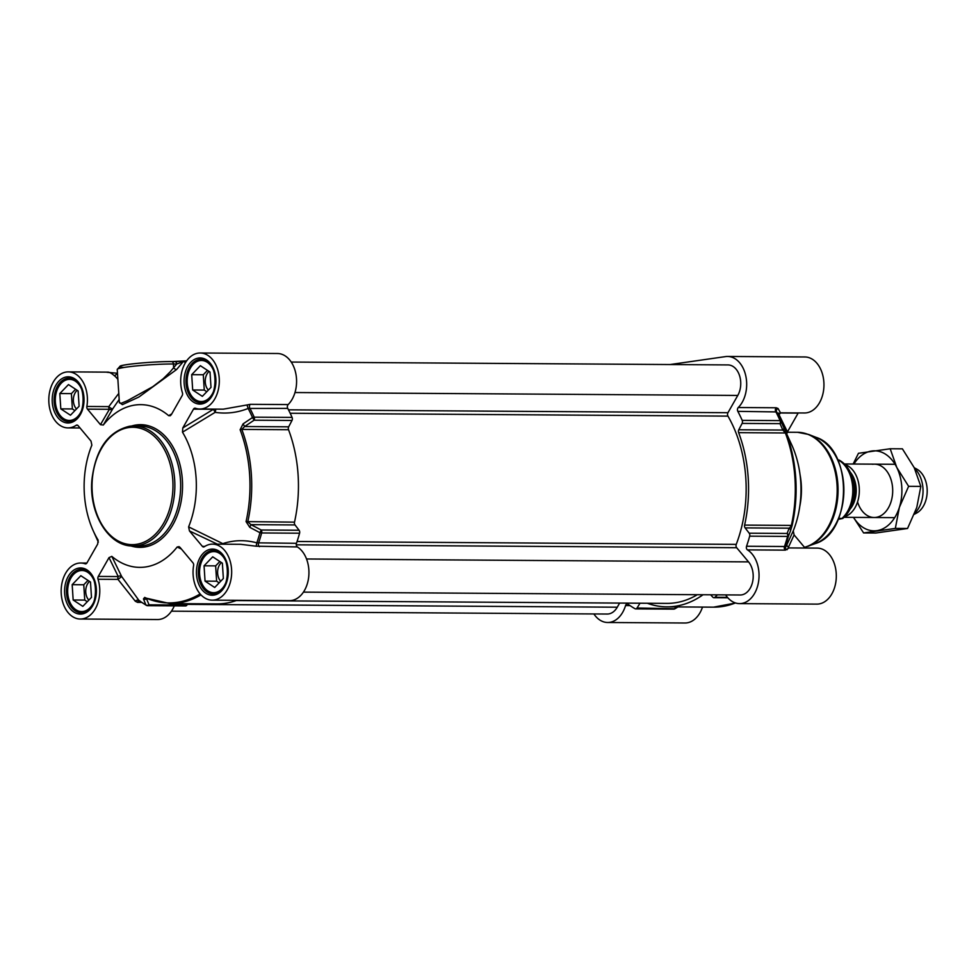 <?xml version="1.0" encoding="UTF-8"?>
<svg xmlns="http://www.w3.org/2000/svg" width="976" height="976" viewBox="0 0 976 976"><rect width="100%" height="100%" fill="white"/><g stroke="black" fill="none" stroke-linecap="round" stroke-linejoin="round"><path stroke-width="1.46" d="M87.974 580.403L83.765 584.758L84.753 600.081L87.279 601.741M72.175 584.673L80.837 575.706L90.487 582.05L91.488 597.385L82.814 606.352L73.163 600.008L72.175 584.673L83.765 584.758M73.163 600.008L84.753 600.081M89.572 581.452A11.175 7.71 -89.6 0 0 88.84 600.118M85.693 570.204A21.338 14.713 -89.6 0 0 82.545 569.691A21.338 14.713 -89.6 0 0 81.032 569.801A21.338 14.713 -89.6 0 0 68.442 584.429A21.338 14.713 -89.6 0 0 68.405 584.551M68.32 597.336A21.338 14.713 -89.6 0 0 68.344 597.458A21.338 14.713 -89.6 0 0 82.265 612.379A21.338 14.713 -89.6 0 0 83.777 612.269A21.338 14.713 -89.6 0 0 85.412 611.903M80.508 570.594A20.545 14.164 -89.6 0 0 68.381 584.673A20.545 14.164 -89.6 0 0 68.296 597.214A20.545 14.164 -89.6 0 0 83.155 611.476A20.545 14.164 -89.6 0 0 95.929 589.016A20.545 14.164 -89.6 0 0 80.508 570.594M75.616 389.265L71.407 393.621L72.395 408.944L74.92 410.603M59.817 393.548L68.479 384.568L78.129 390.925L79.117 406.248L70.455 415.215L60.805 408.871L59.817 393.548L71.407 393.621M60.805 408.871L72.395 408.944M77.214 390.315A11.175 7.71 -89.6 0 0 76.482 408.981M73.322 379.066A21.338 14.713 -89.6 0 0 70.187 378.554A21.338 14.713 -89.6 0 0 68.674 378.664A21.338 14.713 -89.6 0 0 56.071 393.291A21.338 14.713 -89.6 0 0 56.047 393.413M55.961 406.199A21.338 14.713 -89.6 0 0 55.986 406.321A21.338 14.713 -89.6 0 0 69.906 421.242A21.338 14.713 -89.6 0 0 71.419 421.132A21.338 14.713 -89.6 0 0 73.054 420.766M68.149 379.457A20.545 14.164 -89.6 0 0 56.022 393.535A20.545 14.164 -89.6 0 0 55.937 406.077A20.545 14.164 -89.6 0 0 70.784 420.339A20.545 14.164 -89.6 0 0 83.57 397.879A20.545 14.164 -89.6 0 0 68.149 379.457M219.844 561.517L215.647 565.873L216.635 581.208L219.161 582.867M204.057 565.799L212.719 556.82L222.369 563.176L223.358 578.5L214.696 587.479L205.045 581.123L204.057 565.799L215.647 565.873M205.045 581.123L216.635 581.208M221.454 562.579A11.175 7.71 -89.6 0 0 220.722 581.245M217.563 551.33A21.338 14.713 -89.6 0 0 214.427 550.818A21.338 14.713 -89.6 0 0 212.914 550.915A21.338 14.713 -89.6 0 0 200.312 565.555A21.338 14.713 -89.6 0 0 200.287 565.677M200.202 578.451A21.338 14.713 -89.6 0 0 200.226 578.573A21.338 14.713 -89.6 0 0 214.147 593.493A21.338 14.713 -89.6 0 0 215.659 593.396A21.338 14.713 -89.6 0 0 217.294 593.03M212.39 551.708A20.545 14.164 -89.6 0 0 200.263 565.799A20.545 14.164 -89.6 0 0 200.178 578.329A20.545 14.164 -89.6 0 0 215.025 592.591A20.545 14.164 -89.6 0 0 227.811 570.13A20.545 14.164 -89.6 0 0 212.39 551.708M207.485 370.38L203.289 374.735L204.277 390.071L206.79 391.73M191.699 374.662L200.361 365.695L210.011 372.039L210.999 387.374L202.337 396.341L192.687 389.985L191.699 374.662L203.289 374.735M192.687 389.985L204.277 390.071M209.096 371.441A11.175 7.71 -89.6 0 0 208.352 390.107M205.204 360.193A21.338 14.713 -89.6 0 0 202.069 359.68A21.338 14.713 -89.6 0 0 200.556 359.778A21.338 14.713 -89.6 0 0 187.953 374.418A21.338 14.713 -89.6 0 0 187.929 374.54M187.843 387.313A21.338 14.713 -89.6 0 0 187.868 387.435A21.338 14.713 -89.6 0 0 201.788 402.356A21.338 14.713 -89.6 0 0 203.301 402.258A21.338 14.713 -89.6 0 0 204.936 401.892M200.031 360.571A20.545 14.164 -89.6 0 0 187.904 374.662A20.545 14.164 -89.6 0 0 187.819 387.191A20.545 14.164 -89.6 0 0 202.666 401.453A20.545 14.164 -89.6 0 0 215.452 378.993A20.545 14.164 -89.6 0 0 200.031 360.571M204.85 546.389L202.386 546.377A2.672 1.842 -89.6 0 0 203.533 546.975A2.672 1.842 -89.6 0 0 204.313 546.731A28.011 19.313 90.4 0 1 212.536 544.132A28.011 19.313 90.4 0 1 231.666 572.265A28.011 19.313 90.4 0 1 212.17 600.155L289.445 600.655A28.011 19.313 -89.6 0 0 308.514 578.378A28.011 19.313 -89.6 0 0 297.363 546.938A2.672 1.842 90.4 0 1 296.46 543.303A128.051 88.304 -89.6 0 0 299.571 533.213A2.672 1.842 -89.6 0 0 299.095 530.249L261.19 530.005L259.97 532.713A2.672 0.695 15.3 0 0 261.666 532.957A2.672 1.842 -89.6 0 0 261.19 530.005L250.978 524.649L249.771 527.321L259.97 532.713A127.38 87.852 90.4 0 1 256.834 542.839C245.549 539.813 234.472 539.996 223.602 543.376L223.187 544.205M236.948 600.313A117.376 80.947 90.4 0 1 216.733 603.9L169.995 603.583A117.376 80.947 -89.6 0 0 200.995 594.872M187.77 603.705L186.941 605.047L149.035 604.803A2.672 2.22 157.4 0 1 145.888 604.876A2.672 1.806 119.6 0 0 146.351 605.34A2.672 1.806 119.6 0 0 146.986 605.498A2.672 1.842 -89.6 0 0 147.657 605.681A2.672 1.842 -89.6 0 0 149.035 604.803L146.571 598.837A2.672 2.22 157.8 0 1 143.46 598.935L145.888 604.876A127.38 87.852 90.4 0 1 138.921 600.399L121.683 576.56A2.672 2.184 -26.1 0 0 118.242 576.56A2.672 1.842 -89.6 0 0 117.986 579.378L121.683 576.56L111.813 556.369L109.007 557.613L118.242 576.56L98.295 576.426A2.672 1.842 -89.6 0 0 98.039 579.244A28.011 19.313 90.4 0 1 80.288 619.028A28.011 19.313 90.4 0 1 61.159 590.895A28.011 19.313 90.4 0 1 80.654 563.018A28.011 19.313 90.4 0 1 85.107 563.799A2.672 1.842 -89.6 0 0 85.534 563.872A2.672 1.842 -89.6 0 0 86.962 562.896L97.673 544.083L98.149 540.204M139.3 600.801L146.351 605.34A2.672 2.672 0 0 0 147.657 605.681L185.562 605.937A2.672 1.842 -89.6 0 0 186.941 605.047M80.288 619.028L157.563 619.54A28.011 19.313 -89.6 0 0 174.289 605.864M223.968 544.205L188.612 526.881A81.362 56.108 -89.6 0 0 182.488 432.173L215.135 412.348C226.359 414.007 237.363 412.714 248.148 408.456A127.38 87.852 90.4 0 1 252.516 417.508L243.073 423.877L244.634 426.524L254.089 420.205A2.672 1.842 -89.6 0 0 254.175 417.167A2.672 1.049 156.3 0 0 252.516 417.508L254.089 420.205L291.995 420.449A2.672 1.842 -89.6 0 0 292.08 417.411A128.051 88.304 -89.6 0 0 287.737 408.395A2.672 1.842 90.4 0 1 288.164 404.564A28.011 19.313 -89.6 0 0 295.752 373.247A28.011 19.313 -89.6 0 0 277.452 353.507L200.178 352.995A28.011 19.313 90.4 0 1 219.307 381.14A28.011 19.313 90.4 0 1 199.812 409.017A28.011 19.313 90.4 0 1 195.359 408.236A2.672 1.842 -89.6 0 0 194.944 408.163A2.672 1.842 -89.6 0 0 193.504 409.139L213.451 409.261L215.135 412.348A2.672 0.634 102 0 0 215.696 409.127M291.995 420.449L288.676 426.817L244.634 426.524L241.792 429.403A2.672 0.939 159.3 0 0 240.12 429.721A116.717 80.483 90.4 0 1 246.062 521.623L249.771 527.321M288.53 429.708A117.376 80.947 90.4 0 1 294.508 522.148A2.672 1.842 90.4 0 0 295.02 524.942L250.978 524.649L247.77 521.843A117.376 80.947 -89.6 0 0 241.792 429.403L288.53 429.708A2.672 1.842 90.4 0 1 288.676 426.817M295.02 524.942L299.095 530.249M106.884 372.283C108.556 371.685 110.983 372.771 114.168 375.553A2.672 1.696 128.5 0 0 116.986 373.222L106.921 372.271M185.855 362.023L184.476 361.596A2.672 1.684 37.1 0 1 184.244 361.632L185.379 362.791M186.648 360.864L184.244 361.632A108.141 9.004 -3.2 0 0 183.146 361.754L182.671 362.328A19752.739 11366.618 -80.1 0 0 176.607 369.514L138.86 397.037L122.403 404.65L119.377 402.502M80.032 427.976L67.93 427.891A28.011 19.313 90.4 0 0 76.152 425.292A2.672 1.842 -89.6 0 1 76.933 425.048A2.672 1.842 -89.6 0 1 78.092 425.658L91.012 441.091L91.854 445.141A81.362 56.108 -89.6 0 0 93.184 530.688A81.362 56.108 -89.6 0 0 97.978 539.862L98.076 540.021M98.295 576.426L109.007 557.613M111.813 556.369A81.362 56.108 -89.6 0 0 177.156 547.011L181.402 549.037M212.17 600.155A28.011 19.313 90.4 0 1 193.602 565.568A2.672 1.842 -89.6 0 0 192.992 562.871L180.072 547.438L179.059 546.633L177.156 547.011M202.386 546.377L189.454 530.944L217.38 544.169M188.612 526.881L189.454 530.944M213.549 409.103A2.672 1.842 -89.6 0 0 213.451 409.261L182.793 427.952L182.488 432.173M182.793 427.952L193.504 409.139M171.776 413.873L168.665 415.666L170.263 415.739L171.41 414.519L182.17 395.597A2.672 1.842 -89.6 0 0 182.427 392.791A28.011 19.313 90.4 0 1 200.178 352.995M168.665 415.666A81.362 56.108 -89.6 0 0 103.31 425.024L112.777 408.749A2.672 0.659 34.1 0 1 111.081 408.31A2.672 0.659 34.1 0 1 108.8 406.614A2.672 1.842 -89.6 0 0 109.41 409.298A2.672 2.379 -149.7 0 0 112.777 408.749L119.182 399.44M100.467 424.67L87.486 409.151L109.41 409.298L100.467 424.67L103.31 425.024M67.93 427.891A28.011 19.313 90.4 0 1 48.8 399.757A28.011 19.313 90.4 0 1 68.296 371.88A28.011 19.313 90.4 0 1 86.864 406.467A2.672 1.842 -89.6 0 0 87.486 409.151M288.164 404.564L250.246 404.32L247.013 404.967L248.148 408.456L287.737 408.395M247.013 404.967L223.223 409.176M243.073 423.877L240.12 429.721M296.46 543.303L256.834 542.839L256.139 546.206L297.363 546.938M212.536 544.132L240.669 544.315L256.139 546.206M200.129 593.92A116.717 80.483 90.4 0 1 144.68 597.41L143.46 598.935M147.315 598.837L145.814 598.056M140.044 601.045L138.921 600.399L140.044 601.045M98.039 579.244L117.986 579.378L135.31 601.24A2.672 1.83 148.5 0 1 138.921 600.399M135.31 601.24L137.531 602.375L141.593 602.399M107.872 372.137L68.296 371.88M118.779 393.365L108.8 406.614L86.864 406.467M185.098 361.071A105.042 7.82 176.3 0 0 184.122 361.193A2.672 1.586 83.1 0 0 183.976 361.193L183.976 361.193A2.672 1.586 83.1 0 0 183.146 361.754L176.741 364.011A18855.588 13582.358 81.9 0 0 173.643 367.696A2.672 1.549 -140 0 0 176.607 369.514M184.122 361.193L174.741 361.62A2.672 1.842 90.4 0 1 174.924 361.608L174.924 361.608A2.672 1.842 90.4 0 1 176.741 364.011L173.411 363.987L173.643 367.696L170.141 371.893L163.126 378.786L152.756 386.703L127.478 400.672L121.195 403.295L119.377 402.612M677.185 606.913L674.953 608.255A2.672 1.842 90.4 0 1 673.574 609.134A2.672 2.672 0 0 0 674.953 608.768L637.047 607.999A2.672 1.842 90.4 0 1 635.657 608.89A2.672 1.842 90.4 0 1 634.998 608.707A128.051 88.304 90.4 0 1 628.056 604.242A2.672 1.842 -89.6 0 0 627.251 603.973A2.672 1.842 -89.6 0 0 625.543 605.584A28.011 19.313 90.4 0 1 607.67 622.493A28.011 19.313 90.4 0 1 593.884 613.941M637.047 607.999L640.024 603.205M647.332 603.253A117.376 80.947 -89.6 0 0 666.84 606.852A117.376 80.947 -89.6 0 0 703.037 594.75M710.638 594.799L712.797 597.153A2.672 1.842 90.4 0 0 713.895 597.69L727.852 597.788M717.421 594.848A128.051 88.304 90.4 0 1 714.896 597.275A2.672 1.842 90.4 0 1 713.895 597.69M785.814 547.072C787.071 543.632 786.9 543.376 785.302 546.304A127.38 87.852 -89.6 0 0 788.425 536.178L790.511 530.871A2.672 2.33 -158.8 0 0 789.181 528.187L787.107 533.457A2.672 1.842 90.4 0 1 787.583 536.41A2.672 0.695 15.3 0 0 788.425 536.178A2.672 2.33 -158.3 0 0 787.107 533.457L749.202 533.201A2.672 1.842 90.4 0 1 749.678 536.166A128.051 88.304 90.4 0 1 746.555 546.255A2.672 1.842 -89.6 0 0 747.47 549.891A28.011 19.313 90.4 0 1 758.62 581.33A28.011 19.313 90.4 0 1 739.54 603.619A28.011 19.313 90.4 0 1 725.656 594.909M749.202 533.201L745.127 527.894L789.181 528.187L792.195 525.21A116.717 80.483 -89.6 0 0 786.253 433.307L780.983 420.985A2.672 1.049 156.3 0 0 780.092 420.619A2.672 1.842 90.4 0 1 780.007 423.657A2.672 2.135 -24 0 0 780.983 420.985A127.38 87.852 -89.6 0 0 780.446 419.79A127.38 87.852 -89.6 0 0 776.615 411.933L776.554 411.799A2.672 2.464 -23.9 0 0 776.603 411.896M783.826 427.427A2.672 2.123 -23.6 0 1 782.837 430.062L738.783 429.769L742.102 423.413L780.007 423.657L782.837 430.062L785.375 432.978A117.376 80.947 90.4 0 1 791.353 525.405L744.615 525.1A2.672 1.842 -89.6 0 0 745.127 527.894M744.615 525.1A117.376 80.947 -89.6 0 0 738.637 432.661L785.375 432.978A2.672 0.939 159.3 0 1 786.253 433.307M738.783 429.769A2.672 1.842 -89.6 0 0 738.637 432.661M670.061 364.548L725.571 356.594A28.011 19.313 90.4 0 1 727.547 356.46A28.011 19.313 90.4 0 1 745.847 376.199A28.011 19.313 90.4 0 1 738.259 407.529A2.672 1.842 -89.6 0 0 737.832 411.347A128.051 88.304 90.4 0 1 742.187 420.363A2.672 1.842 90.4 0 1 742.102 423.413M737.832 411.347L776.615 411.933L791.926 445.312A81.362 56.108 90.4 0 1 793.256 530.859L786.497 545.596M788.205 547.768L794.098 534.909L793.256 530.859M794.098 534.909L805.078 548.024M739.54 603.619L816.814 604.12A28.011 19.313 -89.6 0 0 836.31 576.243A28.011 19.313 -89.6 0 0 817.18 548.109L789.072 547.926L785.375 550.135A2.672 1.842 90.4 0 1 784.472 546.511L746.555 546.255M607.67 622.493L684.932 623.005A28.011 19.313 -89.6 0 0 702.5 607.084M778.104 415.617L780.666 412.836L804.456 412.982A28.011 19.313 -89.6 0 0 823.951 385.105A28.011 19.313 -89.6 0 0 804.822 356.972L727.547 356.46M779.787 412.982L798.148 413.104A2.672 1.842 90.4 0 1 798.246 412.946M798.148 413.104L787.437 431.917L778.201 412.97M786.79 433.881L787.437 431.917M787.156 549.695A2.672 2.574 -152.8 0 1 785.302 546.304L784.472 546.511A128.051 88.304 90.4 0 0 787.583 536.41L749.678 536.166M790.511 530.871L792.195 525.21M780.068 412.079L778.018 408.456L776.176 407.773A2.672 1.842 90.4 0 0 775.749 411.591L776.615 411.933M778.018 408.456A2.672 2.464 -23.9 0 0 776.554 411.799M619.614 603.07L617.271 607.206A18.678 12.883 90.4 0 1 607.231 614.038L171.447 611.171M697.303 594.713A113.911 78.556 90.4 0 1 666.864 603.388L236.29 600.557M291.226 362.059L727.986 364.926A18.678 12.883 90.4 0 1 739.552 375.65A18.678 12.883 90.4 0 1 737.783 395.439L727.95 412.714A2.672 1.842 -89.6 0 0 727.95 416.118A113.911 78.556 90.4 0 1 736.246 544.376A2.672 1.842 -89.6 0 0 736.685 547.719L748.543 561.883A18.678 12.883 90.4 0 1 752.423 582.648A18.678 12.883 90.4 0 1 740.211 594.994L303.438 592.127M845.021 464.576A26.681 18.398 90.4 0 1 859.331 490.733A26.681 18.398 90.4 0 1 844.679 516.707M838.677 518.317L842.752 518.476L838.238 519.366M842.752 518.476C848.571 513.437 852.231 506.446 853.732 497.504C855.049 488.769 854.012 480.582 850.621 472.97C847.876 467.016 843.984 462.697 838.97 460.001L837.774 459.928M914.658 468.59A26.681 18.398 90.4 0 1 914.732 513.278M914.244 467.724L916.769 469.09A23.473 16.189 90.4 0 1 927.2 491.184A23.473 16.189 90.4 0 1 916.476 513.132L914.341 514.267M857.55 501.945A26.681 18.398 -89.6 0 0 879.998 516.158A26.681 18.398 -89.6 0 0 892.32 485.304A26.681 18.398 -89.6 0 0 872.593 464.283M853.561 517.378A40.016 27.596 -89.6 0 0 876.887 530.651A40.016 27.596 -89.6 0 0 899.384 507.337A40.016 27.596 -89.6 0 0 896.81 467.516A40.016 27.596 -89.6 0 0 871.739 451.01A40.016 27.596 -89.6 0 0 853.915 464.027M853.146 464.015L858.453 453.303L890.185 448.765L896.81 467.516L908.619 486.316L899.384 507.337L895.334 528.406L863.614 532.945L853.463 517.378M863.614 532.945L875.814 533.018L907.546 528.48L916.781 507.459L920.832 486.39L914.195 467.638L902.397 448.838L890.185 448.765M908.619 486.316L920.832 486.39M895.334 528.406L907.546 528.48M133.078 545.987C108.958 546.743 88.718 513.681 91.903 479.899C95.55 449.411 108.08 431.526 129.503 426.244L139.666 425.987A60.024 41.395 90.4 0 1 180.621 483.193A60.024 41.395 90.4 0 1 143.13 545.743A60.024 41.395 90.4 0 1 138.873 546.023L133.078 545.987A60.024 41.395 -89.6 0 0 137.335 545.706A60.024 41.395 -89.6 0 0 174.826 483.157A60.024 41.395 -89.6 0 0 133.871 425.951A60.024 41.395 -89.6 0 0 129.613 426.244M128.734 427.561A58.682 40.467 90.4 0 1 172.801 480.192A58.682 40.467 90.4 0 1 136.286 544.364A58.682 40.467 90.4 0 1 92.208 491.733A58.682 40.467 90.4 0 1 128.734 427.561M202.361 402.649A21.74 14.994 90.4 0 1 200.812 402.759A21.74 14.994 90.4 0 1 185.977 382.031A21.74 14.994 90.4 0 1 199.568 359.375A21.74 14.994 90.4 0 1 201.105 359.278C219.795 357.582 219.49 404.698 200.812 402.759M70.479 421.522A21.74 14.994 90.4 0 1 68.942 421.632A21.74 14.994 90.4 0 1 54.107 400.916A21.74 14.994 90.4 0 1 67.686 378.261A21.74 14.994 90.4 0 1 69.223 378.151C87.913 376.455 87.608 423.572 68.942 421.632M82.838 612.66A21.74 14.994 90.4 0 1 81.301 612.769A21.74 14.994 90.4 0 1 66.466 592.054A21.74 14.994 90.4 0 1 80.044 569.386A21.74 14.994 90.4 0 1 81.581 569.289C100.272 567.593 99.967 614.709 81.301 612.769M214.72 593.786A21.74 14.994 90.4 0 1 213.183 593.896A21.74 14.994 90.4 0 1 198.335 573.168A21.74 14.994 90.4 0 1 211.926 550.513A21.74 14.994 90.4 0 1 213.463 550.415C232.154 548.719 231.849 595.836 213.183 593.896M66.636 376.919A23.07 15.909 -89.6 0 0 55.132 413.336A23.07 15.909 -89.6 0 0 82.582 409.408A23.07 15.909 -89.6 0 0 66.636 376.919M78.995 568.056A23.07 15.909 -89.6 0 0 67.503 604.461A23.07 15.909 -89.6 0 0 94.94 600.533A23.07 15.909 -89.6 0 0 78.995 568.056M210.865 549.183A23.07 15.909 -89.6 0 0 199.372 585.588A23.07 15.909 -89.6 0 0 226.822 581.659A23.07 15.909 -89.6 0 0 210.865 549.183M130.772 545.889A61.354 42.31 -89.6 0 0 144.18 547.072A61.354 42.31 -89.6 0 0 182.366 479.985A61.354 42.31 -89.6 0 0 136.286 424.963A61.354 42.31 -89.6 0 0 131.565 426.024M198.506 358.046A23.07 15.909 -89.6 0 0 187.014 394.45A23.07 15.909 -89.6 0 0 214.464 390.522A23.07 15.909 -89.6 0 0 198.506 358.046M250.246 404.32A2.672 1.842 -89.6 0 0 249.819 408.139A128.051 88.304 -89.6 0 1 254.175 417.167L292.08 417.411M246.062 521.623L294.508 522.148M299.571 533.213L261.666 532.957A128.051 88.304 -89.6 0 1 258.555 543.046A2.672 1.842 -89.6 0 0 259.457 546.682M144.68 597.41A2.672 1.842 114.8 0 0 145.265 597.934L145.485 597.934M139.239 600.765L139.287 600.801A2.672 1.842 -89.6 0 0 137.531 602.375M85.961 563.799L85.107 563.799M76.152 425.292L77.714 425.304M114.168 375.553A28.011 19.313 90.4 0 1 117.876 379.396M123.989 367.464A30.683 2.281 176.3 0 1 131.26 364.048A30.683 2.281 176.3 0 1 171.398 361.596A2.672 1.842 90.4 0 1 171.593 361.584A2.672 1.842 90.4 0 1 173.411 363.987A33.343 2.477 -3.7 0 0 137.299 365.829A33.343 2.477 -3.7 0 0 117.23 369.416L120.353 365.963C125.172 364.024 155.709 361.376 171.593 361.584L186.66 360.839M174.741 361.62L171.776 361.596M799.795 506.3A58.023 40.016 -89.6 0 0 800.003 474.397M787.278 432.246L797.551 432.307A58.023 40.016 90.4 0 1 837.042 484.987A58.023 40.016 90.4 0 1 804.492 547.316M735.44 602.948A117.376 80.947 90.4 0 1 713.578 607.157L735.587 602.997M727.474 597.349L714.896 597.275M625.543 605.584L630.008 605.608M747.47 549.891L785.375 550.135M775.749 411.591A128.051 88.304 90.4 0 1 780.092 420.619L742.187 420.363M776.176 407.773L738.259 407.529M815.302 543.583C852.487 532.664 853.036 448.728 815.997 437.321A54.949 37.893 90.4 0 1 843.874 490.635A54.949 37.893 90.4 0 1 815.302 543.583L804.553 547.402M815.997 437.321L808.726 434.479A57.84 39.882 90.4 0 1 838.067 490.599A57.84 39.882 90.4 0 1 807.982 546.328M187.355 604.376L617.271 607.206M306.537 558.98L748.543 561.883M296.277 544.828L736.685 547.719M297.07 541.485L736.246 544.376M290.177 413.251L727.95 416.118M288.481 409.822L727.95 412.714M294.984 392.535L737.783 395.439M849.95 509.289A23.875 16.47 -89.6 0 0 850.194 472.067M852.17 476.91A23.339 16.092 90.4 0 1 851.999 504.458M838.25 459.928A32.684 22.533 90.4 0 1 852.707 487.329A32.684 22.533 90.4 0 1 842.032 518.329M84.351 569.703L82.545 569.691M84.07 612.391L82.265 612.379M71.992 378.566L70.187 378.554M71.712 421.254L69.906 421.242M216.233 550.83L214.427 550.818M215.952 593.506L214.147 593.493M203.862 359.693L202.069 359.68M203.581 402.368L201.788 402.356M223.236 409.176L199.812 409.017M145.265 597.934L169.995 603.583M93.184 530.688L98.332 542.119M86.864 563.054L80.654 563.018M117.23 369.416L119.401 402.868M678.027 606.926L674.965 608.756M673.574 609.134L635.657 608.89M786.51 545.157L789.072 547.926M666.84 606.852L713.578 607.157M808.726 434.479L797.551 432.307M844.057 517.317L894.699 517.646M844.411 463.966L895.053 464.295"/></g></svg>
